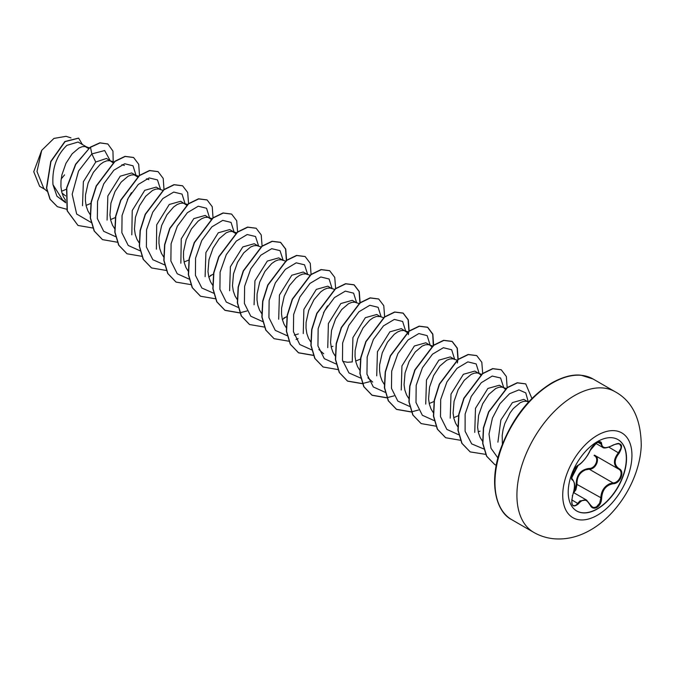 <?xml version="1.0" encoding="UTF-8"?>
<svg xmlns="http://www.w3.org/2000/svg" width="675" height="675" viewBox="0 0 675 675"><rect width="100%" height="100%" fill="white"/><g stroke="black" fill="none" stroke-linecap="round" stroke-linejoin="round"><path stroke-width="1.01" d="M617.887 439.535A41.234 23.802 -60 0 1 624.071 472.61A41.234 23.802 -60 0 1 597.164 508.849A41.234 23.802 -60 0 1 576.653 510.95M597.367 441.636A41.234 23.802 -60 0 1 617.988 439.594A41.234 23.802 -60 0 1 624.308 472.635A41.234 23.802 -60 0 1 597.367 508.967A41.234 23.802 -60 0 1 576.754 511.009A41.234 23.802 -60 0 1 570.434 477.968A41.234 23.802 -60 0 1 597.367 441.636M578.416 465.092C582.854 462.223 586.718 457.414 590.009 450.655L596.886 442.564C599.889 441.053 601.484 441.509 601.653 443.939C602.269 448.453 606.133 448.799 613.263 444.977C621.776 442.066 623.725 444.825 619.093 453.254C613.929 459.852 613.929 465.007 619.093 468.72C625.185 471.234 620.317 483.747 613.263 483.722C606.133 485.038 602.26 489.856 601.653 498.167C601.484 502.343 599.889 505.448 596.886 507.473C593.823 508.958 591.528 508.106 590.009 504.9C586.718 498.85 582.846 498.504 578.416 503.862C572.645 508.359 570.712 505.592 572.594 495.577C575.083 487.417 575.083 482.262 572.594 480.094C569.253 479.174 574.113 466.67 578.416 465.092A0.65 0.54 63.4 0 1 578.171 465.37L578.171 465.37C582.162 463.388 588.524 454.958 590.136 450.537L590.136 450.368M573.834 491.501L575.21 489.485L576.188 484.498C576.34 474.955 580.643 469.606 589.098 468.433L589.283 469.218L585.613 469.851C579.563 472.458 576.703 477.318 577.032 484.447L575.893 489.831L573.691 492.649M590.136 504.731L592.793 507.305L594.658 507.465L596.548 506.756L599.645 503.221L600.792 498.167C601.079 491.349 604.041 486.54 609.677 483.739L613.035 482.929C619.658 483.005 624.173 471.395 618.452 469.007L594.397 455.127M572.349 495.627L572.645 495.644C571.379 501.998 571.582 505.271 573.244 505.474L574.923 505.668L576.383 504.875L579.96 500.917L586.491 500.04L590.009 504.9M578.171 465.37C577.268 465.202 573.657 470.095 573.59 470.669L572.105 474.306L571.666 477.866L578.171 465.37C567.557 481.984 573.024 476.322 571.826 478.609L572.189 479.199M589.098 468.433C595.519 468.728 599.704 457.937 594.093 455.574L594.641 455.271M528.483 402.081L523.842 399.389L512.418 402.595L500.858 420.01L497.905 442.176M528.618 401.929L526.357 401.254L523.462 401.389L520.206 402.688L513.321 408.552L510.064 412.906L504.807 423.605L503.103 429.536L502.183 435.527L502.394 444.091M61.552 191.261L66.344 189.253M86.535 146.914L78.081 142.028L66.876 145.361C56.641 155.199 52.009 168.294 52.971 184.655L62.682 200.062L65.61 201.749M88.543 148.525L85.168 146.534L82.274 146.678L79.017 147.968L72.132 153.832L65.981 163.266L61.914 174.817L60.986 180.816L60.919 186.637L61.729 192.054L63.442 196.847L65.543 200.264M86.062 205.411L90.855 203.403M113.189 162.852L106.515 158.448L95.74 162.025L83.371 181.735L82.493 205.732M111.51 161.333L109.679 160.684L106.785 160.827L103.528 162.118L100.086 164.531L93.386 172.336L88.121 183.043L85.497 194.965L85.43 200.787L86.24 206.204L87.953 210.997L90.053 214.422M110.573 219.561L115.366 217.561M135.557 175.213L131.667 172.969L120.251 176.175L107.857 195.969L107.072 220.075M137.7 177.01L134.19 174.833L131.296 174.977L128.039 176.268L121.154 182.132L115.003 191.573L110.936 203.116L109.932 214.937L110.751 220.354L112.463 225.155L114.775 228.833M160.068 189.371L156.178 187.118L144.754 190.325L132.232 210.541L131.819 234.866M163.156 190.392L158.701 188.983L155.807 189.127L152.55 190.426L145.665 196.282L139.514 205.723L135.447 217.266L134.443 229.087L135.262 234.503L136.974 239.304L139.075 242.722M186.587 205.132L180.689 201.277L169.265 204.474L156.71 224.8L156.389 249.168M185.043 203.782L183.203 203.141L180.318 203.276L177.061 204.576L173.618 206.989L166.919 214.785L161.654 225.492L159.03 237.414L158.954 243.236L159.773 248.662L161.485 253.454L163.789 257.133M184.098 262.01L189.143 259.883M211.089 219.282L205.2 215.426L193.776 218.624L181.246 238.866L180.858 263.233M209.554 217.932L207.714 217.291L204.829 217.426L201.572 218.725L198.129 221.138L191.43 228.935L186.165 239.642L183.541 251.564L183.465 257.394L184.283 262.811L185.996 267.604L188.3 271.282M233.601 231.82L229.711 229.576L218.287 232.782L205.9 252.568L205.107 276.666M235.6 233.432L232.225 231.441L229.34 231.584L226.083 232.875L219.189 238.739L213.047 248.172L208.98 259.723L207.976 271.544L208.794 276.961L210.507 281.753L212.811 285.441M258.112 245.97L254.222 243.726L242.797 246.932L230.403 266.735L229.61 290.765M260.947 246.915L256.736 245.59L253.851 245.734L250.594 247.025L243.7 252.889L237.558 262.33L233.491 273.873L232.487 285.694L233.305 291.111L235.01 295.903L237.119 299.329M282.623 260.12L278.733 257.875L267.308 261.082L254.948 280.783L254.07 304.779M283.078 260.39L281.247 259.74L278.362 259.883L275.105 261.174L271.654 263.587L264.954 271.392L259.698 282.099L257.074 294.022L256.998 299.843L257.816 305.26L259.521 310.061L261.63 313.478M307.133 274.278L303.244 272.025L291.819 275.231L279.416 295.076L278.682 319.233M307.589 274.539L305.758 273.89L302.864 274.033L299.607 275.332L296.165 277.746L289.465 285.542L284.209 296.249L281.585 308.171L281.509 313.993L282.327 319.41L284.032 324.211L286.141 327.628M331.644 288.427L327.755 286.183L316.33 289.381L303.877 309.378L303.252 333.543M332.1 288.689L330.269 288.048L327.375 288.183L324.118 289.482L320.676 291.895L313.976 299.692L308.72 310.399L306.096 322.321L306.02 328.143L306.838 333.568L308.543 338.361L310.643 341.778M331.163 346.916L332.935 346.283M356.155 302.577L352.266 300.333L340.841 303.531L328.396 323.511L327.755 347.667M358.99 303.514L354.78 302.198L351.886 302.332L348.629 303.632L341.744 309.496L335.593 318.929L331.526 330.48L330.531 342.301L331.349 347.718L333.053 352.51L335.154 355.927M342.748 361.395L347.473 362.264L352.299 361.927M355.674 361.074L360.475 359.066M383.746 317.748L380.152 316.558L376.777 314.483L365.352 317.689L352.915 337.61L352.249 361.792M380.152 316.558L376.397 316.491L373.14 317.782L369.698 320.195L362.998 327.999L357.742 338.698L355.118 350.629L355.042 356.451L355.86 361.868L357.564 366.66L359.665 370.077M407.177 332.488L401.288 328.632L389.863 331.838L377.452 351.692L376.718 375.823M405.633 331.147L403.802 330.497L400.908 330.64L397.651 331.931L394.208 334.344L387.509 342.149L382.252 352.856L379.628 364.778L379.552 370.6L380.371 376.017L382.075 380.81L384.185 384.235M429.688 345.026L425.798 342.782L414.374 345.988L401.937 365.918L401.254 390.032M432.523 345.971L428.313 344.647L425.419 344.79L422.162 346.081L415.277 351.945L409.126 361.387L405.059 372.929L404.063 384.75L404.882 390.167L406.586 394.968L408.696 398.385M429.207 403.523L434.253 401.397M454.199 359.184L450.309 356.932L438.885 360.138L426.482 379.983L425.731 404.089M457.034 360.121L452.824 358.796L449.93 358.94L446.673 360.239L439.788 366.095L433.637 375.536L429.57 387.079L428.574 398.9L429.393 404.317L431.097 409.118L433.198 412.535M453.718 417.673L458.764 415.547M478.71 373.334L474.82 371.09L463.396 374.288L451.01 394.048L450.208 418.154M481.545 374.271L477.335 372.954L474.441 373.089L471.184 374.389L464.299 380.244L458.148 389.686L454.081 401.237L453.085 413.049L453.904 418.475L455.608 423.267L457.709 426.684M478.229 431.823L480.001 431.19M503.221 387.484L499.331 385.239L487.907 388.437L475.487 408.316L474.753 432.388M506.056 388.42L501.846 387.104L498.952 387.239L495.695 388.538L488.81 394.402L482.659 403.836L478.592 415.387L477.596 427.207L478.415 432.624L480.119 437.417L482.49 441.172M210.381 275.535L213.41 274.16M283.913 317.984L286.942 316.617M431.823 346.823L430.144 345.296M480.71 374.946L479.166 373.596M505.356 389.273L503.677 387.745M61.18 178.985L64.564 174.867M39.606 186.266L33.75 171.72L41.715 150.331L53.941 138.417L66.099 136.316L70.985 137.911M41.715 150.331L36.99 171.509L43.74 188.325L47.014 191.236M65.602 195.902L61.99 193.016M95.74 162.025L91.842 153.917L104.667 150.542L110.101 160.515M65.678 202.745L56.945 196.231L52.971 184.655M91.192 222.497L76.663 214.043L72.174 194.248L78.545 171.053L91.842 153.917L90.484 147.277L100.086 142.931L107.882 144.011L112.944 151.082L113.231 162.818M66.715 209.258L57.4 206.71L50.178 199.294L46.676 188.156L50.946 161.587L65.07 141.632L78.629 138.164L82.392 144.518M90.281 147.158L75.558 164.27L66.572 187.979L67.12 210.752L77.996 225.467L67.323 210.87L66.774 188.097L75.76 164.388L90.281 147.158L99.883 142.813L107.781 143.952M57.299 206.651L49.975 199.176L46.474 188.038L50.743 161.468L64.867 141.514L78.528 138.105M127.415 199.665L131.439 192.687M136.088 175.525L133.017 165.797L124.723 163.755L113.873 170.218L103.773 183.811L97.554 201.319L97.343 218.54L103.705 231.306L115.518 236.63M160.599 189.54L157.469 179.896L149.158 177.93L138.316 184.435L128.242 198.045L122.057 215.544L121.863 232.732L128.233 245.472L140.029 250.779M185.11 203.825L182.031 194.096L173.711 192.071L162.835 198.568L152.736 212.22L146.551 229.778L146.399 246.991L152.837 259.715L164.725 264.946M209.613 217.974L206.55 208.254L198.256 206.213L187.405 212.667L177.306 226.26L171.087 243.776L170.876 260.989L177.238 273.763L189.059 279.087M234.124 232.124L231.044 222.396L222.733 220.371L211.857 226.868L201.757 240.519L195.573 258.078L195.421 275.299L201.859 288.023L213.747 293.254M258.643 246.147L255.513 236.503L247.202 234.529L236.351 241.034L226.285 254.644L220.101 272.143L219.907 289.33L226.277 302.071L238.073 307.387M283.154 260.297L280.024 250.653L271.713 248.678L260.862 255.192L250.796 268.793L244.612 286.301L244.418 303.48L250.779 316.229L262.583 321.536M307.665 274.447L304.535 264.802L296.224 262.837L285.373 269.342L275.307 282.943L269.123 300.451L268.928 317.638L275.29 330.379L287.094 335.686M294.3 335.137L298.358 333.956M323.502 312.863L327.527 305.893M332.168 288.731L329.105 279.011L320.811 276.969L309.96 283.424L299.86 297.017L293.642 314.533L293.431 331.746L299.793 344.512L311.605 349.836M356.678 302.881L353.607 293.161L345.322 291.119L334.462 297.574L324.371 311.167L318.153 328.683L317.942 345.895L324.304 358.67L336.116 363.994M381.189 317.031L378.11 307.302L369.799 305.277L358.923 311.774L348.823 325.426L342.638 342.984L342.487 360.205L348.924 372.921L360.813 378.152M405.7 331.18L402.629 321.46L394.343 319.418L383.484 325.873L373.393 339.466L367.175 356.982L366.964 374.203L373.326 386.969L385.138 392.293M430.211 345.33L427.148 335.61L418.854 333.568L407.995 340.031L397.904 353.624L391.686 371.132L391.475 388.353L397.837 401.119L409.649 406.443M454.722 359.488L451.659 349.768L443.365 347.718L432.506 354.181L422.415 367.774L416.197 385.282L415.986 402.502L422.348 415.268L434.16 420.593M479.233 373.638L476.162 363.918L467.876 361.876L457.017 368.331L446.926 381.923L440.708 399.44L440.488 416.652L446.858 429.418L458.671 434.742M503.744 387.661L500.588 377.983L492.21 376.059L481.309 382.691L471.234 396.453L465.126 414.07L465.1 431.266L471.682 443.88L483.688 448.926M528.255 401.811L525.758 392.875L518.94 389.897L509.574 393.702L499.947 403.718L492.421 418.103L489.012 434.067L490.961 448.234L497.88 457.912M77.996 225.467L92.88 228.023M139.506 175.576L138.704 164.278L133.599 157.52L125.196 156.465L115.003 161.418L96.398 186.055L91.285 202.247L90.484 218.017L94.348 231.095L102.516 239.625L117.248 242.198M164.017 189.734L163.215 178.419L158.102 171.661L149.69 170.615L139.497 175.584L120.901 200.222L115.796 216.422L114.995 232.192L118.867 245.261L127.043 253.783L141.902 256.323M188.561 203.588L187.684 192.459L182.604 185.811L174.192 184.773L164 189.743L145.403 214.388L140.299 230.588L139.506 246.358L143.378 259.428L151.563 267.941L166.413 270.481M213.038 218.033L212.237 206.71L207.115 199.96L198.703 198.922L188.511 203.892L169.914 228.538L164.81 244.73L164.017 260.499L167.889 273.569L176.065 282.091L190.924 284.631M208.837 277.138L211.882 274.902M237.575 231.888L236.714 220.767L231.635 214.11L223.231 213.064L213.038 218.025L194.442 242.663L189.329 258.854L188.528 274.624L192.383 287.702L200.551 296.232L215.435 298.78M262.086 246.038L261.225 234.925L256.163 228.268L247.759 227.213L237.566 232.166L218.962 256.795L213.848 272.987L213.038 288.757L216.894 301.835L225.053 310.373L239.802 312.947M286.597 260.187L285.736 249.083L280.665 242.426L272.261 241.372L262.069 246.316L243.464 270.953L238.351 287.145L237.549 302.915L241.405 315.993L249.573 324.532L264.457 327.08M282.369 319.596L285.424 317.351M311.074 274.641L310.281 263.334L305.168 256.567L296.764 255.521L286.571 260.483L267.967 285.12L262.862 301.32L262.06 317.09L265.925 330.159L274.101 338.69L288.968 341.229M296.08 339.424L298.072 338.639M335.618 288.495L334.749 277.366L329.67 270.717L321.258 269.679L311.065 274.641L292.469 299.295L287.364 315.487L286.571 331.256L290.444 344.326L298.62 352.848L313.327 355.404M360.129 302.645L359.26 291.516L354.173 284.867L345.76 283.829L335.568 288.799L316.98 313.453L311.875 329.645L311.082 345.414L314.955 358.484L323.131 366.998L337.837 369.554M384.64 316.794L383.771 305.665L378.692 299.017L370.28 297.979L360.087 302.94L341.499 327.586L336.395 343.777L335.593 359.547L339.457 372.617L347.625 381.147L362.348 383.712M409.151 330.944L408.291 319.832L403.22 313.175L394.816 312.12L384.623 317.081L366.019 341.702L360.906 357.902L360.104 373.663L363.96 386.75L372.119 395.28L386.859 397.862M433.628 345.389L432.835 334.091L427.731 327.333L419.327 326.27L409.143 331.223L390.53 355.852L385.417 372.043L384.615 387.813L388.471 400.899L396.638 409.43L411.37 412.012M458.173 359.252L457.304 348.131L452.242 341.483L443.829 340.428L433.645 345.381L415.041 370.018L409.927 386.21L409.126 401.979L412.982 415.058L421.158 423.588L435.881 426.161M482.684 373.402L481.815 362.281L476.736 355.624L468.332 354.586L458.139 359.547L439.535 384.185L434.43 400.385L433.637 416.154L437.501 429.224L445.686 437.746L460.544 440.294M507.161 387.847L506.36 376.532L501.238 369.773L492.826 368.736L482.633 373.705L464.046 398.351L458.941 414.551L458.148 430.321L462.021 443.391L470.197 451.904L485.62 454.359M531.917 398.486L525.749 383.923L517.421 382.868L507.33 387.72L488.801 411.961L483.587 427.984L482.887 443.526L486.743 456.258L494.699 464.501L496.218 465.294M133.498 157.461L124.993 156.347L114.801 161.3L96.196 185.937L91.083 202.129L90.281 217.898L94.146 230.977L102.414 239.566M158.001 171.602L149.487 170.505L139.295 175.466L120.698 200.104L115.585 216.304L114.792 232.073L118.665 245.143L126.942 253.724M182.503 185.752L173.99 184.655L163.797 189.624L145.201 214.27L140.096 230.47L139.303 246.24L143.176 259.31L151.462 267.882M207.014 199.901L198.501 198.804L188.308 203.774L169.712 228.42L164.607 244.612L163.814 260.381L167.678 273.451L175.964 282.032M231.533 214.051L223.028 212.954L212.836 217.907L194.24 242.544L189.127 258.736L188.325 274.506L192.181 287.584L200.45 296.173M256.053 228.218L247.548 227.095L237.364 232.048L218.759 256.677L213.637 272.869L212.836 288.638L216.692 301.725L224.851 310.255L239.743 312.812M239.887 312.795L246.983 310.964M286.234 261.318L286.327 260.668M286.36 260.364L285.567 249.067L280.462 242.308L272.059 241.253L261.866 246.198L243.262 270.835L238.148 287.027L237.347 302.797L241.203 315.875L249.472 324.473M305.066 256.517L296.561 255.403L286.369 260.364L267.764 285.002L262.651 301.202L261.858 316.972L265.722 330.041L273.999 338.631M329.569 270.658L321.055 269.561L310.863 274.523L292.267 299.177L287.162 315.368L286.369 331.138L290.242 344.208L298.418 352.73L313.276 355.269M359.775 303.775L359.859 303.117M359.893 302.822L359.092 291.499L353.97 284.749L345.558 283.711L335.365 288.681L316.777 313.335L311.673 329.527L310.88 345.296L314.752 358.366L323.03 366.938M378.591 298.957L370.077 297.861L359.885 302.83L341.297 327.468L336.184 343.659L335.391 359.429L339.255 372.499L347.423 381.029L362.289 383.569M362.441 383.552L369.529 381.712M408.341 334.682L408.881 331.417M408.915 331.121L408.113 319.815L403.017 313.057L394.613 312.002L384.421 316.963L365.816 341.584L360.703 357.784L359.893 373.545L363.749 386.632L371.917 395.162L386.809 397.718M386.952 397.702L394.04 395.862M433.299 346.224L432.734 334.319L427.528 327.215L419.124 326.152L408.932 331.104L390.327 355.733L385.214 371.925L384.404 387.695L388.26 400.781L396.427 409.32L411.32 411.868M411.463 411.851L418.551 410.02M457.363 362.981L457.895 359.724M457.937 359.429L457.135 348.123L452.031 341.364L443.627 340.31L433.434 345.262L414.83 369.9L409.717 386.092L408.915 401.861L412.779 414.939L421.057 423.529M476.634 355.565L468.129 354.468L457.937 359.429L439.332 384.067L434.227 400.267L433.426 416.036L437.299 429.114L445.576 437.687M501.137 369.714L492.623 368.618L482.431 373.587L463.835 398.233L458.73 414.433L457.937 430.203L461.81 443.273L470.095 451.845M525.648 383.864L517.219 382.75L507.127 387.602L488.599 411.843L483.384 427.866L482.684 443.407L486.532 456.14L494.589 464.442M576.188 484.498L577.032 484.447L601.653 498.167M594.405 455.136L594.692 455.288C600.666 457.768 596.135 469.462 589.283 469.218L613.035 482.929L613.263 483.722M619.093 468.72A0.65 0.43 117.9 0 1 618.46 469.015C613.094 465.117 613.094 459.675 618.452 452.689L620.924 448.335L621.051 446.327L619.574 444.023C619.228 443.019 617.127 443.382 613.254 445.129L613.111 445.078M613.263 444.977L613.254 445.129C607.373 447.989 603.804 448.706 602.556 447.28L599.982 442.1L596.759 442.741C593.409 445.103 591.207 447.702 590.136 450.537L594.456 444.479L590.009 450.655M592.127 507.001L586.541 500.082M619.093 453.254L608.917 447.188M601.653 443.939A0.65 0.523 -179.5 0 1 600.792 443.914L597.847 442.218M572.223 479.225L572.349 479.301A0.65 0.599 115.6 0 1 572.594 480.094M572.484 479.368C576.467 485.359 574.239 488.261 572.645 495.644L572.594 495.577M571.691 499.821L578.416 503.862M597.341 515.244A48.938 28.257 -60 0 1 562.731 495.264A48.938 28.257 -60 0 1 597.341 435.324A48.938 28.257 -60 0 1 631.943 455.304A48.938 28.257 -60 0 1 597.341 515.244M533.739 532.373A81.245 46.904 -60 0 1 521.286 467.269A81.245 46.904 -60 0 1 574.366 395.685A81.245 46.904 -60 0 1 614.984 391.66L593.03 378.979A81.245 46.904 120 0 0 552.403 383.003A81.245 46.904 120 0 0 499.331 454.596A81.245 46.904 120 0 0 511.785 519.699L533.739 532.373C539.755 535.832 546.269 537.941 553.281 538.709C566.013 539.907 578.458 536.996 590.608 529.959C618.477 514.046 639.976 478.001 641.25 445.61C641.031 419.032 632.273 401.051 614.984 391.66M573.581 492.581L586.491 500.04M511.785 519.699C496.842 512.452 488.278 484.498 500.31 449.803C511.515 419.479 528.668 397.195 551.753 382.944C562.899 376.785 572.678 374.22 581.099 375.233L593.03 378.979M39.589 186.3L44.93 189.388M408.257 331.898L404.663 330.708M372.727 382.084L367.9 377.798M323.705 353.784L318.878 349.498M334.479 289.364L331.138 288.259M310.213 275.299L306.627 274.101M285.457 261.065L282.116 259.951M236.436 232.757L233.094 231.652M211.925 218.607L208.583 217.502M187.414 204.457L184.072 203.352M148.905 179.643L146.441 178.824M138.645 176.243L135.051 175.044M124.394 165.493L121.93 164.675M114.134 162.084L110.54 160.895M89.37 147.85L86.029 146.745M595.772 443.382L602.471 447.247"/></g></svg>
